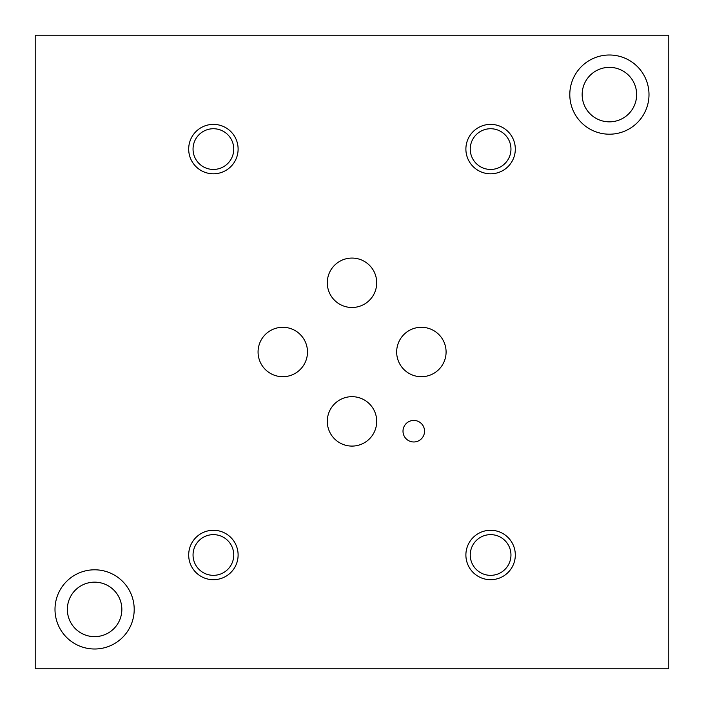 <?xml version="1.0" encoding="UTF-8"?>
<svg xmlns="http://www.w3.org/2000/svg" width="704" height="704" viewBox="0 0 704 704"><rect width="100%" height="100%" fill="white"/><g stroke="black" fill="none" stroke-linecap="round" stroke-linejoin="round"><path stroke-width="1.06" d="M35.2 35.2L35.2 668.8L668.8 668.8L668.8 35.2L35.2 35.2M67.355 609.4A27.245 27.245 0 0 0 108.222 632.993A27.245 27.245 0 0 0 108.222 585.807A27.245 27.245 0 0 0 67.355 609.4M55 609.4A39.6 39.6 0 0 1 94.6 569.8A39.6 39.6 0 0 1 134.2 609.4A39.6 39.6 0 0 1 94.6 649A39.6 39.6 0 0 1 55 609.4M582.155 94.6A27.245 27.245 0 0 0 623.022 118.193A27.245 27.245 0 0 0 623.022 71.007A27.245 27.245 0 0 0 582.155 94.6M569.8 94.6A39.6 39.6 0 0 1 609.4 55A39.6 39.6 0 0 1 649 94.6A39.6 39.6 0 0 1 609.4 134.2A39.6 39.6 0 0 1 569.8 94.6M396.669 352A24.71 24.71 0 0 1 421.379 327.29A24.71 24.71 0 0 1 446.09 352A24.71 24.71 0 0 1 421.379 376.71A24.71 24.71 0 0 1 396.669 352M327.29 282.779A24.71 24.71 0 0 1 352 258.069A24.71 24.71 0 0 1 376.71 282.779A24.71 24.71 0 0 1 352 307.49A24.71 24.71 0 0 1 327.29 282.779M258.069 352A24.71 24.71 0 0 1 282.779 327.29A24.71 24.71 0 0 1 307.49 352A24.71 24.71 0 0 1 282.779 376.71A24.71 24.71 0 0 1 258.069 352M327.29 421.379A24.71 24.71 0 0 1 352 396.669A24.71 24.71 0 0 1 376.71 421.379A24.71 24.71 0 0 1 352 446.09A24.71 24.71 0 0 1 327.29 421.379M403.005 431.2A10.771 10.771 0 0 1 413.776 420.429A10.771 10.771 0 0 1 424.547 431.2A10.771 10.771 0 0 1 413.776 441.971A10.771 10.771 0 0 1 403.005 431.2M193.046 554.99A20.354 20.354 0 0 0 223.573 572.616A20.354 20.354 0 0 0 223.582 537.363A20.354 20.354 0 0 0 193.046 554.99M188.69 554.99A24.71 24.71 0 0 1 213.4 530.279A24.71 24.71 0 0 1 238.11 554.99A24.71 24.71 0 0 1 213.4 579.7A24.71 24.71 0 0 1 188.69 554.99M470.246 149.09A20.354 20.354 0 0 0 500.782 166.716A20.354 20.354 0 0 0 500.782 131.463A20.354 20.354 0 0 0 470.246 149.09M465.89 149.09A24.71 24.71 0 0 1 490.6 124.379A24.71 24.71 0 0 1 515.31 149.09A24.71 24.71 0 0 1 490.6 173.8A24.71 24.71 0 0 1 465.89 149.09M470.246 554.99A20.354 20.354 0 0 0 500.782 572.616A20.354 20.354 0 0 0 500.782 537.363A20.354 20.354 0 0 0 470.246 554.99M465.89 554.99A24.71 24.71 0 0 1 490.6 530.279A24.71 24.71 0 0 1 515.31 554.99A24.71 24.71 0 0 1 490.6 579.7A24.71 24.71 0 0 1 465.89 554.99M193.046 149.09A20.354 20.354 0 0 0 223.573 166.716A20.354 20.354 0 0 0 223.582 131.463A20.354 20.354 0 0 0 193.046 149.09M188.69 149.09A24.71 24.71 0 0 1 213.4 124.379A24.71 24.71 0 0 1 238.11 149.09A24.71 24.71 0 0 1 213.4 173.8A24.71 24.71 0 0 1 188.69 149.09"/></g></svg>
